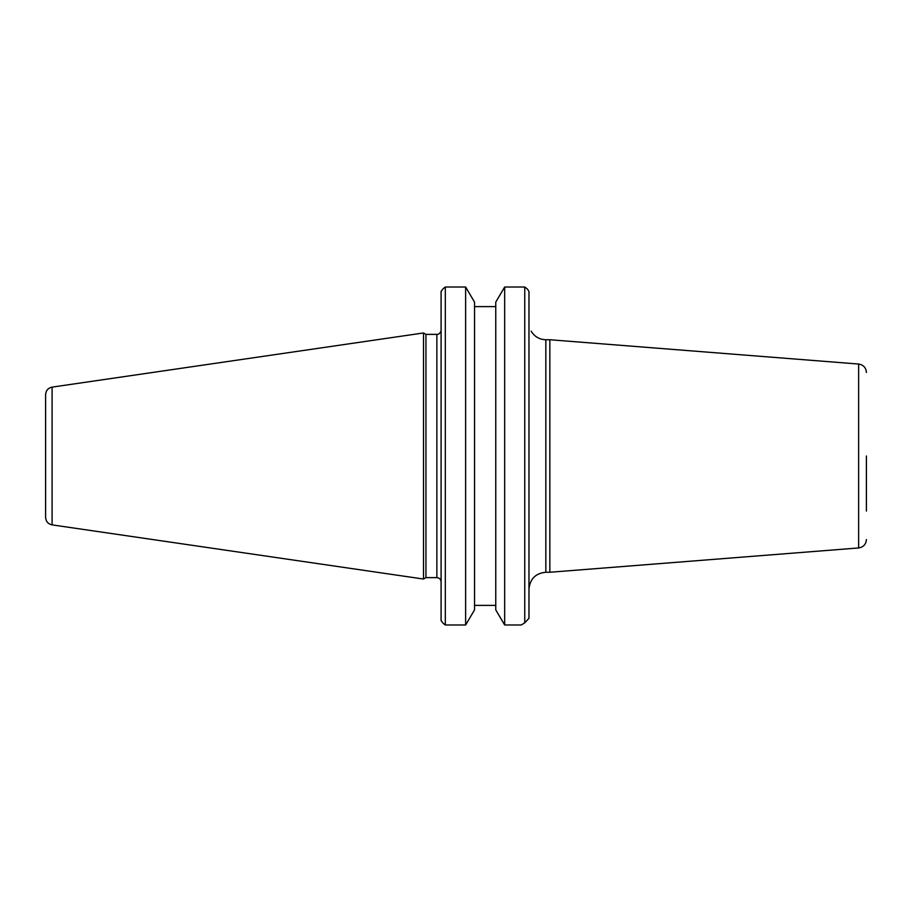 <?xml version="1.0" encoding="UTF-8"?>
<svg xmlns="http://www.w3.org/2000/svg" width="912" height="912" viewBox="0 0 912 912"><rect width="100%" height="100%" fill="white"/><g stroke="black" fill="none" stroke-linecap="round" stroke-linejoin="round"><path stroke-width="1.37" d="M528.971 331.136C531.388 331.136 531.388 331.136 528.971 331.136M549.856 456L549.856 572.257L545.843 572.257L545.843 339.743L549.856 339.743L549.856 456M866.4 456L866.4 511.073M528.971 618.313L524.753 622.828L528.971 618.313L528.971 291.452L527.387 289.013L528.971 291.452M504.667 624.982L495.763 609.911L495.763 302.089L504.667 287.018L504.667 624.982L521.242 624.982L524.753 622.828L524.753 287.018L527.387 289.013M504.667 287.018L524.753 287.018M441.089 291.452L443.255 288.58L441.089 291.452L441.089 620.548L443.255 623.42L441.089 620.548M425.95 456L425.95 334.362L423.51 332.96L423.51 579.04L425.95 577.638L425.95 456M443.255 288.58L445.307 287.018L465.633 287.018L474.536 302.089L474.536 609.911L465.633 624.982L465.633 287.018M465.633 624.982L445.307 624.982L445.307 287.018M445.307 624.982L443.255 623.42M474.536 605.386L495.763 605.386L474.536 605.386M495.763 306.614L474.536 306.614M45.6 456L45.6 517.366C45.908 521.47 48.074 523.978 52.098 524.879L52.098 387.121C48.074 388.022 45.908 390.53 45.6 394.634L45.6 456M866.4 372.449C865.99 367.639 863.402 364.834 858.625 364.048L858.625 547.952C863.402 547.166 865.99 544.361 866.4 539.551M440.975 331.136C439.937 333.473 438.569 334.556 436.871 334.362L436.871 577.638C439.424 577.9 440.827 579.302 441.089 581.856M531.137 331.136C534.523 336.665 539.425 339.538 545.843 339.743M545.843 572.257C535.606 573.26 529.975 578.892 528.971 589.129M858.625 364.048L549.856 339.743M858.625 547.952L549.856 572.257M436.871 334.362L425.95 334.362M436.871 577.638L425.95 577.638M52.098 524.879L423.51 579.04M52.098 387.121L423.51 332.96"/></g></svg>
